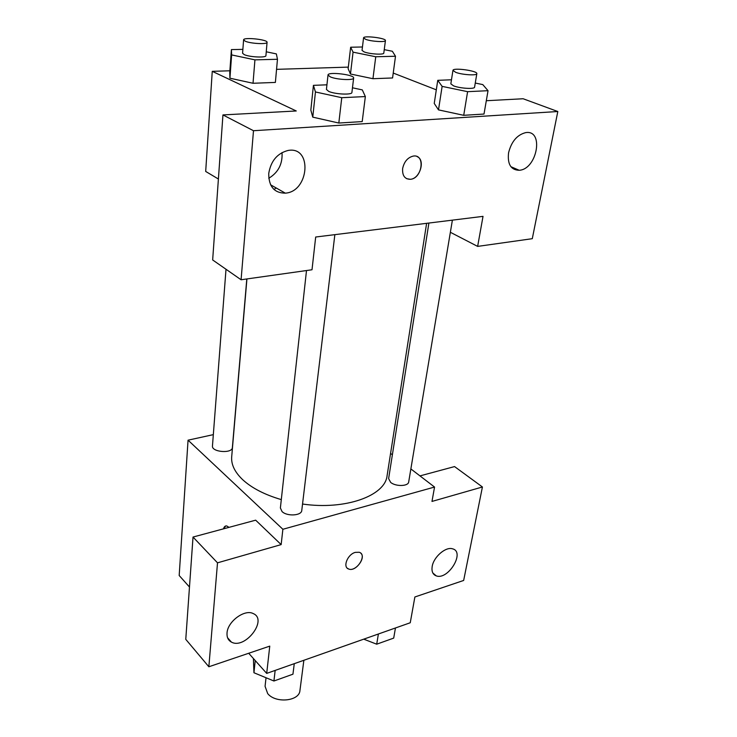 <?xml version="1.0" encoding="UTF-8"?>
<svg xmlns="http://www.w3.org/2000/svg" width="737" height="737" viewBox="0 0 737 737"><rect width="100%" height="100%" fill="white"/><g stroke="black" fill="none" stroke-linecap="round" stroke-linejoin="round"><path stroke-width="1.11" d="M266.029 677.745L265.071 686.304L267.688 693.591C275.601 703.623 299.415 701.256 299.941 690.523L303.865 660.288M419.97 475.899L454.554 466.576L482.422 486.982L463.656 580.452L414.876 596.979L410.251 622.756L266.702 673.397L248.701 653.268M189.483 587.03L179.183 575.514L188.055 440.173L213.334 434.637M390.573 453.402L392.379 454.784M410.859 468.925L434.554 487.056L431.983 501.427L482.422 486.982M432.186 566.458C431.44 571.405 432.785 574.547 436.24 575.864C448.114 580.461 465.452 551.93 452.592 548.835C445.839 546.393 433.623 556.896 432.186 566.458M225.697 525.978L223.514 528.834C224.14 526.633 225.246 525.674 226.821 525.988L228.986 527.36M266.702 673.397L269.76 646.128L208.857 666.764L185.77 639.338L193.02 537.052L255.665 520.175L281.156 544.606L282.879 529.277L188.055 440.173M227.033 633C226.747 637.312 228.194 640.333 231.39 642.074C245.043 649.859 268.194 619.596 253.196 613.562C244.656 608.937 227.54 621.558 227.033 633M193.02 537.052L217.507 562.828L281.156 544.606M208.857 666.764L217.507 562.828M355.289 552.372L359.214 552.271C367.689 554.602 356.634 572.29 348.758 569.056C342.401 567.333 347.44 554.371 355.289 552.372M434.554 487.056L282.879 529.277M347.302 568.19L348.748 569.047C355.593 571.958 366.427 557.541 360.715 553.128M226.01 269.263L212.459 445.977C211.473 452.196 232.358 453.826 232.376 447.543L246.803 278.954M428.897 223.044L388.62 478.617L390.647 482.385C395.686 486.733 408.39 486.402 408.694 481.943L452.389 220.142M306.5 270.534L280.382 507.977L282.05 511.561C287.025 516.619 301.645 515.743 301.774 510.419L334.856 234.652M246.932 278.936L231.694 456.848C231.086 464.54 234.79 472.196 242.814 479.815C251.953 488.152 264.776 494.748 281.294 499.612M302.538 504.034C345.432 510.308 385.211 495.78 387.091 475.651L426.622 223.32M315.685 237.019L483.021 216.365L477.64 246.398L532.289 238.687L557.817 111.517L253.491 130.725L241.082 279.765L312.009 269.76L315.685 237.019M218.392 179.017L205.687 171.445L212.256 71.332L229.87 70.789M402.632 168.561C404.162 161.606 407.736 157.442 413.356 156.06C425.636 154.015 422.283 178.63 410.334 179.303C404.77 179.202 402.199 175.618 402.632 168.561M508.567 152.789C511.414 141.559 517.107 134.843 525.638 132.632C544.367 129.399 537.162 169.399 519.198 170.275C510.879 170.054 507.342 164.222 508.567 152.789M268.729 173.517C270.838 160.979 277.296 153.287 288.084 150.459C312.718 145.898 309.172 191.777 285.302 193.149C274.256 193.066 268.729 186.525 268.729 173.517M406.686 178.695L410.334 179.294C419.97 178.87 425.673 159.938 417.078 156.585M268.765 178.271C278.282 172.513 282.704 163.946 282.022 152.568M276.2 187.981L273.971 189.437M241.082 279.765L212.661 259.958L222.942 114.926L296.265 110.974L212.256 71.332M222.942 114.926L253.491 130.725M557.817 111.517L523.113 98.749L486.3 100.729M450.362 232.284L477.64 246.398M475.264 83.051L482.781 84.589L488.032 90.697L484.006 114.051L463.72 115.313L438.487 109.887M384.253 49.646L392.351 51.258L395.502 56.252L392.572 77.965L372.95 78.712L350.453 73.995M266.25 51.793L276.366 53.902L277.462 59.282L275.38 82.424L253.021 83.272L229.916 78.205M352.47 87.795L362.3 89.896L365.349 96.565L362.208 121.587L338.817 123.033L312.755 117.146L310.839 110.071L313.428 85.354L326.933 84.81M393.236 73.055L436.313 89.831M276.559 69.342L348.325 67.113M277.462 59.282L254.938 59.854L231.63 54.916L231.409 49.6L242.869 49.37M243.597 39.862L242.574 53.211L244.242 54.63C249.603 57.182 266.324 57.937 265.928 55.634L267.061 42.313C267.835 39.512 243.311 36.933 243.597 39.862L245.283 41.226C250.672 43.695 267.476 44.515 267.061 42.313M275.38 82.424L253.021 83.272L229.935 78.196L229.751 72.484L231.409 49.6M254.938 59.854L253.021 83.272M231.63 54.916L229.935 78.196M395.502 56.252L375.75 56.758L353.06 52.152L350.655 47.223L362.447 46.984M363.562 37.873L362.033 50.383L364.133 51.903C369.642 54.151 384.069 54.989 383.802 53.064L385.433 40.563C386.243 38.112 363.378 35.302 363.562 37.873L365.672 39.337C371.218 41.521 385.718 42.405 385.433 40.563M392.572 77.965L372.95 78.712L350.471 73.995L348.131 68.707L350.655 47.223M375.75 56.758L372.95 78.712M353.06 52.152L350.471 73.995M365.349 96.565L341.765 97.699L315.445 91.959L313.428 85.354M328.011 74.999L326.427 89.435L328.684 91.379C334.948 94.336 352.222 95.11 351.908 92.447L353.64 78.03C354.617 74.649 327.836 71.48 328.011 74.999L330.287 76.869C336.606 79.734 353.963 80.582 353.64 78.03M362.208 121.587L338.817 123.033L312.774 117.137L315.445 91.959M341.765 97.699L338.817 123.033M488.032 90.697L467.608 91.674L442.126 86.376L437.76 80.333L451.468 79.78M452.951 70.384L450.832 83.843L453.596 85.87C459.952 88.449 474.757 89.334 474.582 87.15L476.83 73.682C477.843 70.789 452.877 67.343 452.951 70.384L455.742 72.346C462.145 74.842 477.023 75.782 476.83 73.682M484.006 114.051L463.72 115.313L438.497 109.877L434.24 103.429L437.76 80.333M467.608 91.674L463.72 115.313M442.126 86.376L438.497 109.877M294.266 663.678L292.948 674.189L273.924 681.006L253.943 672.743L253.399 658.528M275.159 670.412L273.924 681.006M255.232 660.573L253.943 672.743M395.447 627.979L393.705 638.104L376.708 644.193L363.756 639.163M378.385 634.004L376.708 644.193M436.24 575.864L432.84 572.99M231.39 642.074L227.595 637.781M519.198 170.275L510.879 166.682M285.302 193.149L270.59 184.794"/></g></svg>
